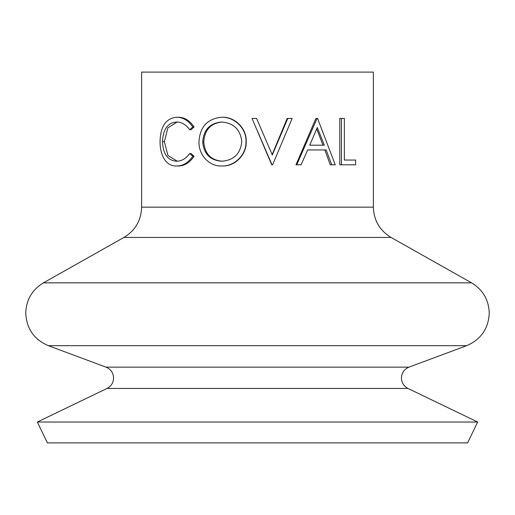<?xml version="1.0" encoding="UTF-8"?>
<svg xmlns="http://www.w3.org/2000/svg" width="515" height="515" viewBox="0 0 515 515"><rect width="100%" height="100%" fill="white"/><g stroke="black" fill="none" stroke-linecap="round" stroke-linejoin="round"><path stroke-width="0.77" d="M287.769 118.45L292.14 118.45L272.609 164.8L271.727 164.8L252.047 118.45L256.592 118.45L272.313 154.976L287.769 118.45L287.177 118.45L272.023 154.976M331.718 164.8L330.263 164.8L324.811 149.942L307.68 149.942L326.156 149.942L331.718 164.8L335.252 164.8L317.588 118.45L315.901 118.45L295.977 164.8L301.082 164.8L307.68 149.942M344.368 160.049L355.627 160.049L355.627 164.8L341.439 164.8L341.439 118.45L344.368 118.45L344.368 160.049L353.702 160.049M341.439 164.8L339.791 164.8L339.791 118.45L341.439 118.45M257.5 72.1L373.375 72.1L373.375 207.159L141.625 207.159L141.625 72.1L257.5 72.1M477.663 422.023L467.607 442.9L47.393 442.9L37.338 422.023L477.663 422.023L407.977 388.452C403.792 386.224 401.603 382.742 401.417 378.01C401.674 372.821 404.191 369.204 408.962 367.15L466.609 345.7L48.391 345.7C34.067 339.546 26.523 328.686 25.75 313.12C26.201 299.846 32.097 289.758 43.434 282.844L471.566 282.844L391.059 237.434C379.722 230.527 373.826 220.433 373.375 207.159M256.592 118.45L257.5 120.555M222.126 117.259C234.589 116.57 246.84 128.409 246.228 141.606C246.788 154.59 234.911 166.512 222.48 165.991L221.778 165.991C209.109 166.557 198.532 154.828 198.983 141.831C199.872 126.941 207.345 118.753 221.418 117.259L222.126 117.259M162.521 141.67C163.004 154.017 167.697 160.538 176.613 161.234C181.647 161.176 186.012 158.601 189.707 153.509L192.777 156.27C188.336 162.746 182.947 165.991 176.632 165.991C171.038 166.152 166.686 163.448 163.57 157.886C161.163 153.122 159.991 147.612 160.056 141.355C160.448 126.342 165.959 118.308 176.587 117.259L178.177 117.259C184.383 117.22 189.674 120.452 194.046 126.954L191.033 129.741L189.707 129.741C185.979 124.572 181.544 121.997 176.394 122.016C167.613 122.885 162.985 129.432 162.521 141.67L164.382 141.67L167.935 155.511L177.315 161.201M177.128 122.049L167.858 127.881L164.382 141.67M189.707 153.509L191.033 153.509L194.046 156.27C189.687 162.753 184.409 165.991 178.216 165.991L176.632 165.991M192.777 156.27L194.046 156.27M176.587 117.259C182.915 117.227 188.31 120.459 192.777 126.954L194.046 126.954M192.777 126.954L189.707 129.741M221.418 117.259C234.171 116.596 246.64 128.441 246.003 141.606C246.582 154.584 234.441 166.525 221.778 165.991M221.611 161.234C233.765 160.352 240.492 153.805 241.786 141.599C240.408 129.516 233.688 122.988 221.611 122.016C209.933 123.117 203.631 129.716 202.704 141.812C203.708 153.811 210.011 160.287 221.611 161.234M222.319 122.016C210.867 123.117 204.687 129.716 203.779 141.812C204.77 153.818 210.95 160.287 222.319 161.234M203.779 141.812L202.704 141.812M272.01 164.8L257.5 131.093M296.743 164.8L317.066 118.45M324.321 145.191L317.285 127.482L309.753 145.191L324.321 145.191M309.753 145.191L323.014 145.191L316.686 128.924M407.977 388.452L107.023 388.452C111.208 386.224 113.397 382.742 113.583 378.01C113.326 372.821 110.809 369.204 106.039 367.15L408.962 367.15M141.625 207.159C141.174 220.433 135.278 230.527 123.941 237.434L391.059 237.434M471.566 282.844C482.903 289.758 488.799 299.846 489.25 313.12C488.478 328.686 480.933 339.546 466.609 345.7M107.023 388.452L37.338 422.023M106.039 367.15L48.391 345.7M123.941 237.434L43.434 282.844"/></g></svg>
